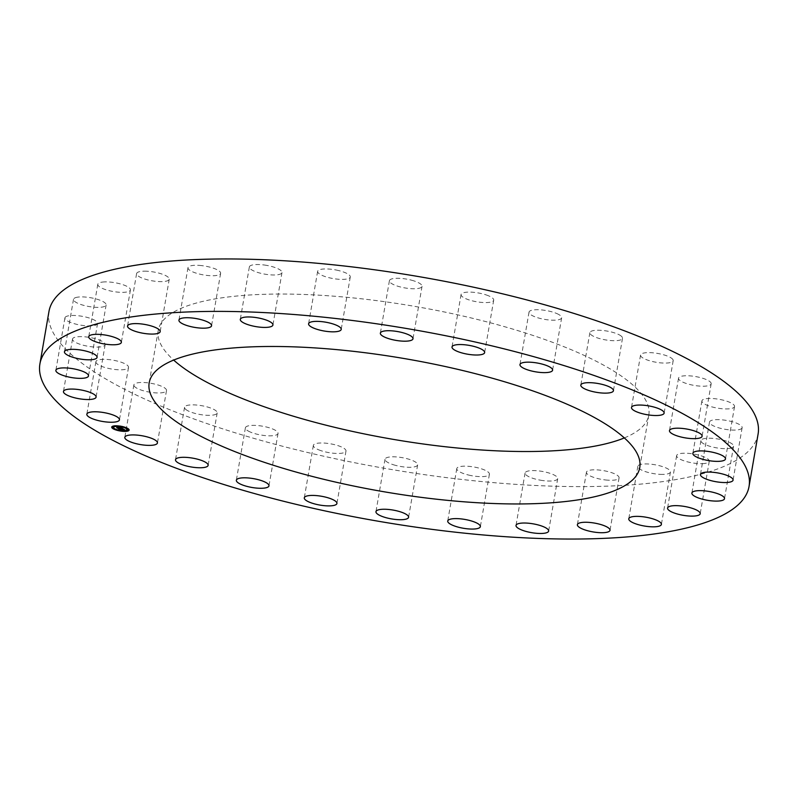 <?xml version="1.0" encoding="UTF-8"?>
<svg xmlns="http://www.w3.org/2000/svg" width="798" height="798" viewBox="0 0 798 798"><rect width="100%" height="100%" fill="white"/><g stroke="black" fill="none" stroke-linecap="round" stroke-linejoin="round"><path stroke-width="0.6" stroke-dasharray="3.99 2.99" d="M95.9 361.713A16.559 4.479 -170.2 0 0 95.89 361.763A16.559 4.479 -170.2 0 0 111.351 368.975A16.559 4.479 -170.2 0 0 128.508 367.449A16.559 4.479 -170.2 0 0 128.518 367.399A16.559 4.479 -170.2 0 0 113.057 360.177A16.559 4.479 -170.2 0 0 95.9 361.713M48.957 311.539A359.818 97.366 -170.2 0 0 194.752 419.259A359.818 97.366 -170.2 0 0 557.164 486.301A359.818 97.366 -170.2 0 0 758.1 434.022M624.335 437.922A248.916 67.361 -170.2 0 0 648.664 415.898A248.916 67.361 -170.2 0 0 648.814 415.15A248.916 67.361 -170.2 0 0 416.376 306.651A248.916 67.361 -170.2 0 0 158.393 329.664A248.916 67.361 -170.2 0 0 158.243 330.412A248.916 67.361 -170.2 0 0 173.665 360.078M134.084 385.893A16.559 4.479 -170.2 0 0 151.161 392.407A16.559 4.479 -170.2 0 0 166.503 390.531A16.559 4.479 -170.2 0 0 166.293 389.534A16.559 4.479 -170.2 0 0 149.206 383.02A16.559 4.479 -170.2 0 0 133.874 384.895A16.559 4.479 -170.2 0 0 134.084 385.893M185.764 409.414A16.559 4.479 -170.2 0 0 203.67 415.02A16.559 4.479 -170.2 0 0 217.186 412.915A16.559 4.479 -170.2 0 0 215.969 410.78A16.559 4.479 -170.2 0 0 198.074 405.175A16.559 4.479 -170.2 0 0 184.557 407.279A16.559 4.479 -170.2 0 0 185.764 409.414M248.378 431.1A16.559 4.479 -170.2 0 0 266.293 435.698A16.559 4.479 -170.2 0 0 278.033 433.424A16.559 4.479 -170.2 0 0 275.051 430.112A16.559 4.479 -170.2 0 0 257.136 425.514A16.559 4.479 -170.2 0 0 245.405 427.788A16.559 4.479 -170.2 0 0 248.378 431.1M318.761 449.853A16.559 4.479 -170.2 0 0 335.978 453.414A16.559 4.479 -170.2 0 0 345.983 451.04A16.559 4.479 -170.2 0 0 340.576 446.581A16.559 4.479 -170.2 0 0 323.37 443.02A16.559 4.479 -170.2 0 0 313.355 445.404A16.559 4.479 -170.2 0 0 318.761 449.853M393.404 464.755A16.559 4.479 -170.2 0 0 417.643 464.865A16.559 4.479 -170.2 0 0 409.264 459.339A16.559 4.479 -170.2 0 0 385.015 459.229A16.559 4.479 -170.2 0 0 393.404 464.755M468.556 475.039A16.559 4.479 -170.2 0 0 489.413 474.221A16.559 4.479 -170.2 0 0 477.653 467.768A16.559 4.479 -170.2 0 0 456.785 468.586A16.559 4.479 -170.2 0 0 468.556 475.039M540.436 480.187A16.559 4.479 -170.2 0 0 557.702 478.63A16.559 4.479 -170.2 0 0 542.331 471.428A16.559 4.479 -170.2 0 0 525.074 472.995A16.559 4.479 -170.2 0 0 540.436 480.187M605.463 479.957A16.559 4.479 -170.2 0 0 619.068 477.872A16.559 4.479 -170.2 0 0 600.046 470.142A16.559 4.479 -170.2 0 0 586.44 472.236A16.559 4.479 -170.2 0 0 605.463 479.957M660.355 474.361A16.559 4.479 -170.2 0 0 670.45 471.977A16.559 4.479 -170.2 0 0 647.916 463.967A16.559 4.479 -170.2 0 0 637.821 466.341A16.559 4.479 -170.2 0 0 660.355 474.361M702.37 463.658A16.559 4.479 -170.2 0 0 709.262 461.264A16.559 4.479 -170.2 0 0 700.794 455.718A16.559 4.479 -170.2 0 0 683.517 453.234A16.559 4.479 -170.2 0 0 676.634 455.628A16.559 4.479 -170.2 0 0 685.103 461.174A16.559 4.479 -170.2 0 0 702.37 463.658M729.402 448.406A16.559 4.479 -170.2 0 0 733.562 446.252A16.559 4.479 -170.2 0 0 723.437 440.217A16.559 4.479 -170.2 0 0 705.093 438.451A16.559 4.479 -170.2 0 0 700.933 440.616A16.559 4.479 -170.2 0 0 711.048 446.641A16.559 4.479 -170.2 0 0 729.402 448.406M740.095 429.354A16.559 4.479 -170.2 0 0 742.13 427.688A16.559 4.479 -170.2 0 0 730.28 421.214A16.559 4.479 -170.2 0 0 711.537 420.386A16.559 4.479 -170.2 0 0 709.502 422.052A16.559 4.479 -170.2 0 0 721.352 428.526A16.559 4.479 -170.2 0 0 740.095 429.354M733.911 407.469A16.559 4.479 -170.2 0 0 734.539 406.521A16.559 4.479 -170.2 0 0 720.903 399.648A16.559 4.479 -170.2 0 0 702.539 399.928A16.559 4.479 -170.2 0 0 701.911 400.885A16.559 4.479 -170.2 0 0 715.547 407.758A16.559 4.479 -170.2 0 0 733.911 407.469M711.158 383.848A16.559 4.479 -170.2 0 0 711.168 383.798A16.559 4.479 -170.2 0 0 695.706 376.586A16.559 4.479 -170.2 0 0 678.549 378.112A16.559 4.479 -170.2 0 0 678.539 378.162A16.559 4.479 -170.2 0 0 694.001 385.384A16.559 4.479 -170.2 0 0 711.158 383.848M672.973 359.669A16.559 4.479 -170.2 0 0 655.896 353.165A16.559 4.479 -170.2 0 0 640.555 355.03A16.559 4.479 -170.2 0 0 640.764 356.028A16.559 4.479 -170.2 0 0 657.851 362.541A16.559 4.479 -170.2 0 0 673.183 360.666A16.559 4.479 -170.2 0 0 672.973 359.669M621.293 336.148A16.559 4.479 -170.2 0 0 603.388 330.552A16.559 4.479 -170.2 0 0 589.872 332.646A16.559 4.479 -170.2 0 0 591.089 334.791A16.559 4.479 -170.2 0 0 608.984 340.387A16.559 4.479 -170.2 0 0 622.5 338.282A16.559 4.479 -170.2 0 0 621.293 336.148M558.68 314.462A16.559 4.479 -170.2 0 0 540.765 309.863A16.559 4.479 -170.2 0 0 529.024 312.138A16.559 4.479 -170.2 0 0 532.007 315.449A16.559 4.479 -170.2 0 0 549.922 320.048A16.559 4.479 -170.2 0 0 561.652 317.774A16.559 4.479 -170.2 0 0 558.68 314.462M488.296 295.709A16.559 4.479 -170.2 0 0 471.079 292.148A16.559 4.479 -170.2 0 0 461.074 294.522A16.559 4.479 -170.2 0 0 466.481 298.981A16.559 4.479 -170.2 0 0 483.688 302.542A16.559 4.479 -170.2 0 0 493.703 300.158A16.559 4.479 -170.2 0 0 488.296 295.709M413.653 280.806A16.559 4.479 -170.2 0 0 389.414 280.697A16.559 4.479 -170.2 0 0 397.793 286.223A16.559 4.479 -170.2 0 0 422.042 286.332A16.559 4.479 -170.2 0 0 413.653 280.806M338.502 270.532A16.559 4.479 -170.2 0 0 317.644 271.34A16.559 4.479 -170.2 0 0 329.404 277.794A16.559 4.479 -170.2 0 0 350.272 276.976A16.559 4.479 -170.2 0 0 338.502 270.532M266.622 265.375A16.559 4.479 -170.2 0 0 249.355 266.941A16.559 4.479 -170.2 0 0 264.727 274.133A16.559 4.479 -170.2 0 0 281.983 272.577A16.559 4.479 -170.2 0 0 266.622 265.375M201.595 265.604A16.559 4.479 -170.2 0 0 187.989 267.699A16.559 4.479 -170.2 0 0 207.011 275.42A16.559 4.479 -170.2 0 0 220.617 273.335A16.559 4.479 -170.2 0 0 201.595 265.604M146.702 271.21A16.559 4.479 -170.2 0 0 136.608 273.584A16.559 4.479 -170.2 0 0 159.141 281.594A16.559 4.479 -170.2 0 0 169.236 279.22A16.559 4.479 -170.2 0 0 146.702 271.21M104.688 281.903A16.559 4.479 -170.2 0 0 97.795 284.297A16.559 4.479 -170.2 0 0 106.264 289.844A16.559 4.479 -170.2 0 0 123.54 292.337A16.559 4.479 -170.2 0 0 130.423 289.933A16.559 4.479 -170.2 0 0 121.954 284.387A16.559 4.479 -170.2 0 0 104.688 281.903M77.655 297.155A16.559 4.479 -170.2 0 0 73.496 299.32A16.559 4.479 -170.2 0 0 83.62 305.345A16.559 4.479 -170.2 0 0 101.964 307.11A16.559 4.479 -170.2 0 0 106.124 304.956A16.559 4.479 -170.2 0 0 96.009 298.921A16.559 4.479 -170.2 0 0 77.655 297.155M66.962 316.208A16.559 4.479 -170.2 0 0 64.927 317.873A16.559 4.479 -170.2 0 0 76.778 324.347A16.559 4.479 -170.2 0 0 95.521 325.175A16.559 4.479 -170.2 0 0 97.556 323.509A16.559 4.479 -170.2 0 0 85.705 317.035A16.559 4.479 -170.2 0 0 66.962 316.208M73.147 338.093A16.559 4.479 -170.2 0 0 72.518 339.04A16.559 4.479 -170.2 0 0 86.154 345.913A16.559 4.479 -170.2 0 0 104.518 345.634A16.559 4.479 -170.2 0 0 105.146 344.676A16.559 4.479 -170.2 0 0 91.511 337.803A16.559 4.479 -170.2 0 0 73.147 338.093M125.047 431.149L125.047 431.149A8.828 2.394 -170.2 0 1 124.119 431.139M129.126 429.982A8.828 2.394 -170.2 0 0 129.156 429.853A8.828 2.394 -170.2 0 0 124.877 426.97A8.828 2.394 -170.2 0 0 115.88 425.563A8.828 2.394 -170.2 0 0 111.76 426.85A8.828 2.394 -170.2 0 0 111.75 426.98M118.104 430.312A8.828 2.394 -170.2 0 0 119.151 430.541L118.174 430.052M116.857 426.152A6.953 1.885 -170.2 0 0 116.847 426.152A6.953 1.885 -170.2 0 0 116.039 426.192M113.595 427.299A6.953 1.885 -170.2 0 0 117.186 429.504A6.953 1.885 -170.2 0 0 124.069 430.551A6.953 1.885 -170.2 0 0 127.281 429.663M122.702 426.91A6.953 1.885 -170.2 0 0 121.675 426.671M126.762 428.336L127.361 428.436M124.837 430.77L124.049 430.8M124.239 430.92L124.837 431.02M127.72 430.122L128.318 430.232M113.516 428.506L114.114 428.606M118.353 430.242L118.952 430.341M116.757 425.823L115.85 425.813M116.039 425.923L116.638 426.022M122.762 426.651L121.725 426.421M121.924 426.601L122.523 426.701M112.558 426.711L113.156 426.82M122.812 428.686L119.431 428.905M122.094 429.364L123.8 429.384L121.745 428.865L122.712 428.606M119.84 428.895L120.797 428.885M123.082 428.855L123.919 429.543M124.308 429.593L122.862 428.436M122.633 428.576L119.53 427.06L120.249 426.87M120.199 427.12L116.827 427.349L117.515 427.758M117.855 427.758L118.573 427.748M121.216 427.728L121.745 428.197M122.064 428.237L122.673 428.327M121.406 427.838L116.698 427.429L117.715 428.057L121.436 427.748M121.376 428.396L121.585 427.838M122.553 428.656L121.765 427.987M123.082 429.693L121.725 429.454L123.072 429.653M121.725 429.454L118.483 428.516L121.785 429.234M121.685 428.247L122.603 428.406M124.857 430.022L123.54 429.593L124.897 429.803M95.89 361.763L86.832 414.202M128.518 367.399L119.461 419.838M158.243 330.412L149.186 382.85M648.814 415.15L639.757 467.588M166.503 390.531L157.445 442.97M133.874 384.895L124.817 437.334M217.186 412.915L208.128 465.354M184.557 407.279L175.5 459.718M278.033 433.424L268.976 485.862M245.405 427.788L236.348 480.226M345.983 451.04L336.926 503.478M313.355 445.404L304.297 497.842M417.643 464.865L408.586 517.304M385.015 459.229L375.958 511.668M489.413 474.221L480.356 526.66M456.785 468.586L447.728 521.024M557.702 478.63L548.645 531.059M525.074 472.995L516.017 525.423M619.068 477.872L610.011 530.301M586.44 472.236L577.383 524.665M670.45 471.977L661.392 524.416M637.821 466.341L628.764 518.78M709.262 461.264L700.205 513.703M676.634 455.628L667.577 508.067M733.562 446.252L724.504 498.68M700.933 440.616L691.876 493.044M742.13 427.688L733.073 480.127M709.502 422.052L700.445 474.491M734.539 406.521L725.482 458.96M701.911 400.885L692.854 453.324M711.168 383.798L702.11 436.237M678.539 378.162L669.482 430.601M640.555 355.03L631.497 407.469M673.183 360.666L664.126 413.105M589.872 332.646L580.814 385.085M622.5 338.282L613.443 390.721M529.024 312.138L519.967 364.576M561.652 317.774L552.595 370.212M461.074 294.522L452.017 346.96M493.703 300.158L484.645 352.596M389.414 280.697L380.357 333.135M422.042 286.332L412.985 338.771M317.644 271.34L308.587 323.779M350.272 276.976L341.215 329.414M249.355 266.941L240.298 319.37M281.983 272.577L272.926 325.005M187.989 267.699L178.932 320.128M220.617 273.335L211.56 325.764M136.608 273.584L127.55 326.023M169.236 279.22L160.179 331.659M97.795 284.297L88.738 336.736M130.423 289.933L121.366 342.372M73.496 299.32L64.439 351.748M106.124 304.956L97.067 357.384M64.927 317.873L55.87 370.312M97.556 323.509L88.498 375.948M72.518 339.04L63.461 391.479M105.146 344.676L96.089 397.115"/><path stroke-width="1.2" d="M86.842 414.152A16.559 4.479 -170.2 0 0 86.832 414.202A16.559 4.479 -170.2 0 0 102.294 421.414A16.559 4.479 -170.2 0 0 119.451 419.888A16.559 4.479 -170.2 0 0 119.461 419.838A16.559 4.479 -170.2 0 0 103.999 412.616A16.559 4.479 -170.2 0 0 86.842 414.152M749.043 486.461L758.1 434.022A359.818 97.366 -170.2 0 0 612.305 326.312A359.818 97.366 -170.2 0 0 249.894 259.26A359.818 97.366 -170.2 0 0 48.957 311.539L39.9 363.978A359.818 97.366 -170.2 0 0 185.695 471.688A359.818 97.366 -170.2 0 0 548.106 538.74A359.818 97.366 -170.2 0 0 749.043 486.461A359.818 97.366 -170.2 0 0 603.248 378.741A359.818 97.366 -170.2 0 0 240.836 311.699A359.818 97.366 -170.2 0 0 39.9 363.978M173.665 360.078A248.916 67.361 -170.2 0 0 392.067 439.159A248.916 67.361 -170.2 0 0 624.335 437.922M149.336 382.102A248.916 67.361 -170.2 0 0 149.186 382.85A248.916 67.361 -170.2 0 0 381.624 491.349A248.916 67.361 -170.2 0 0 639.607 468.336A248.916 67.361 -170.2 0 0 639.757 467.588A248.916 67.361 -170.2 0 0 407.319 359.08A248.916 67.361 -170.2 0 0 149.336 382.102M125.027 438.331A16.559 4.479 -170.2 0 0 142.104 444.835A16.559 4.479 -170.2 0 0 157.445 442.97A16.559 4.479 -170.2 0 0 157.236 441.972A16.559 4.479 -170.2 0 0 140.149 435.459A16.559 4.479 -170.2 0 0 124.817 437.334A16.559 4.479 -170.2 0 0 125.027 438.331M176.707 461.852A16.559 4.479 -170.2 0 0 194.612 467.448A16.559 4.479 -170.2 0 0 208.128 465.354A16.559 4.479 -170.2 0 0 206.911 463.209A16.559 4.479 -170.2 0 0 189.016 457.613A16.559 4.479 -170.2 0 0 175.5 459.718A16.559 4.479 -170.2 0 0 176.707 461.852M239.32 483.538A16.559 4.479 -170.2 0 0 257.235 488.137A16.559 4.479 -170.2 0 0 268.976 485.862A16.559 4.479 -170.2 0 0 265.993 482.551A16.559 4.479 -170.2 0 0 248.078 477.952A16.559 4.479 -170.2 0 0 236.348 480.226A16.559 4.479 -170.2 0 0 239.32 483.538M309.704 502.291A16.559 4.479 -170.2 0 0 326.921 505.852A16.559 4.479 -170.2 0 0 336.926 503.478A16.559 4.479 -170.2 0 0 331.519 499.019A16.559 4.479 -170.2 0 0 314.312 495.458A16.559 4.479 -170.2 0 0 304.297 497.842A16.559 4.479 -170.2 0 0 309.704 502.291M384.347 517.194A16.559 4.479 -170.2 0 0 408.586 517.304A16.559 4.479 -170.2 0 0 400.207 511.777A16.559 4.479 -170.2 0 0 375.958 511.668A16.559 4.479 -170.2 0 0 384.347 517.194M459.498 527.468A16.559 4.479 -170.2 0 0 480.356 526.66A16.559 4.479 -170.2 0 0 468.596 520.206A16.559 4.479 -170.2 0 0 447.728 521.024A16.559 4.479 -170.2 0 0 459.498 527.468M531.378 532.625A16.559 4.479 -170.2 0 0 548.645 531.059A16.559 4.479 -170.2 0 0 533.273 523.867A16.559 4.479 -170.2 0 0 516.017 525.423A16.559 4.479 -170.2 0 0 531.378 532.625M596.405 532.396A16.559 4.479 -170.2 0 0 610.011 530.301A16.559 4.479 -170.2 0 0 590.989 522.58A16.559 4.479 -170.2 0 0 577.383 524.665A16.559 4.479 -170.2 0 0 596.405 532.396M651.298 526.79A16.559 4.479 -170.2 0 0 661.392 524.416A16.559 4.479 -170.2 0 0 638.859 516.406A16.559 4.479 -170.2 0 0 628.764 518.78A16.559 4.479 -170.2 0 0 651.298 526.79M693.312 516.097A16.559 4.479 -170.2 0 0 700.205 513.703A16.559 4.479 -170.2 0 0 691.736 508.156A16.559 4.479 -170.2 0 0 674.46 505.663A16.559 4.479 -170.2 0 0 667.577 508.067A16.559 4.479 -170.2 0 0 676.046 513.613A16.559 4.479 -170.2 0 0 693.312 516.097M720.345 500.845A16.559 4.479 -170.2 0 0 724.504 498.68A16.559 4.479 -170.2 0 0 714.38 492.655A16.559 4.479 -170.2 0 0 696.036 490.89A16.559 4.479 -170.2 0 0 691.876 493.044A16.559 4.479 -170.2 0 0 701.991 499.079A16.559 4.479 -170.2 0 0 720.345 500.845M731.038 481.793A16.559 4.479 -170.2 0 0 733.073 480.127A16.559 4.479 -170.2 0 0 721.222 473.653A16.559 4.479 -170.2 0 0 702.479 472.825A16.559 4.479 -170.2 0 0 700.445 474.491A16.559 4.479 -170.2 0 0 712.295 480.965A16.559 4.479 -170.2 0 0 731.038 481.793M724.853 459.907A16.559 4.479 -170.2 0 0 725.482 458.96A16.559 4.479 -170.2 0 0 711.846 452.087A16.559 4.479 -170.2 0 0 693.482 452.366A16.559 4.479 -170.2 0 0 692.854 453.324A16.559 4.479 -170.2 0 0 706.489 460.197A16.559 4.479 -170.2 0 0 724.853 459.907M702.1 436.287A16.559 4.479 -170.2 0 0 702.11 436.237A16.559 4.479 -170.2 0 0 686.649 429.025A16.559 4.479 -170.2 0 0 669.492 430.551A16.559 4.479 -170.2 0 0 669.482 430.601A16.559 4.479 -170.2 0 0 684.943 437.823A16.559 4.479 -170.2 0 0 702.1 436.287M663.916 412.107A16.559 4.479 -170.2 0 0 646.839 405.593A16.559 4.479 -170.2 0 0 631.497 407.469A16.559 4.479 -170.2 0 0 631.707 408.466A16.559 4.479 -170.2 0 0 648.794 414.98A16.559 4.479 -170.2 0 0 664.126 413.105A16.559 4.479 -170.2 0 0 663.916 412.107M612.236 388.586A16.559 4.479 -170.2 0 0 594.33 382.98A16.559 4.479 -170.2 0 0 580.814 385.085A16.559 4.479 -170.2 0 0 582.031 387.22A16.559 4.479 -170.2 0 0 599.926 392.825A16.559 4.479 -170.2 0 0 613.443 390.721A16.559 4.479 -170.2 0 0 612.236 388.586M549.623 366.9A16.559 4.479 -170.2 0 0 531.707 362.302A16.559 4.479 -170.2 0 0 519.967 364.576A16.559 4.479 -170.2 0 0 522.949 367.888A16.559 4.479 -170.2 0 0 540.864 372.486A16.559 4.479 -170.2 0 0 552.595 370.212A16.559 4.479 -170.2 0 0 549.623 366.9M479.239 348.147A16.559 4.479 -170.2 0 0 462.022 344.586A16.559 4.479 -170.2 0 0 452.017 346.96A16.559 4.479 -170.2 0 0 457.424 351.419A16.559 4.479 -170.2 0 0 474.63 354.98A16.559 4.479 -170.2 0 0 484.645 352.596A16.559 4.479 -170.2 0 0 479.239 348.147M404.596 333.245A16.559 4.479 -170.2 0 0 380.357 333.135A16.559 4.479 -170.2 0 0 388.736 338.661A16.559 4.479 -170.2 0 0 412.985 338.771A16.559 4.479 -170.2 0 0 404.596 333.245M329.444 322.961A16.559 4.479 -170.2 0 0 308.587 323.779A16.559 4.479 -170.2 0 0 320.347 330.232A16.559 4.479 -170.2 0 0 341.215 329.414A16.559 4.479 -170.2 0 0 329.444 322.961M257.564 317.813A16.559 4.479 -170.2 0 0 240.298 319.37A16.559 4.479 -170.2 0 0 255.669 326.572A16.559 4.479 -170.2 0 0 272.926 325.005A16.559 4.479 -170.2 0 0 257.564 317.813M192.537 318.043A16.559 4.479 -170.2 0 0 178.932 320.128A16.559 4.479 -170.2 0 0 197.954 327.858A16.559 4.479 -170.2 0 0 211.56 325.764A16.559 4.479 -170.2 0 0 192.537 318.043M137.645 323.639A16.559 4.479 -170.2 0 0 127.55 326.023A16.559 4.479 -170.2 0 0 150.084 334.033A16.559 4.479 -170.2 0 0 160.179 331.659A16.559 4.479 -170.2 0 0 137.645 323.639M95.63 334.342A16.559 4.479 -170.2 0 0 88.738 336.736A16.559 4.479 -170.2 0 0 97.206 342.282A16.559 4.479 -170.2 0 0 114.483 344.766A16.559 4.479 -170.2 0 0 121.366 342.372A16.559 4.479 -170.2 0 0 112.897 336.826A16.559 4.479 -170.2 0 0 95.63 334.342M68.598 349.594A16.559 4.479 -170.2 0 0 64.439 351.748A16.559 4.479 -170.2 0 0 74.563 357.783A16.559 4.479 -170.2 0 0 92.907 359.549A16.559 4.479 -170.2 0 0 97.067 357.384A16.559 4.479 -170.2 0 0 86.952 351.359A16.559 4.479 -170.2 0 0 68.598 349.594M57.905 368.646A16.559 4.479 -170.2 0 0 55.87 370.312A16.559 4.479 -170.2 0 0 67.72 376.786A16.559 4.479 -170.2 0 0 86.463 377.614A16.559 4.479 -170.2 0 0 88.498 375.948A16.559 4.479 -170.2 0 0 76.648 369.474A16.559 4.479 -170.2 0 0 57.905 368.646M64.089 390.531A16.559 4.479 -170.2 0 0 63.461 391.479A16.559 4.479 -170.2 0 0 77.097 398.352A16.559 4.479 -170.2 0 0 95.461 398.072A16.559 4.479 -170.2 0 0 96.089 397.115A16.559 4.479 -170.2 0 0 82.453 390.242A16.559 4.479 -170.2 0 0 64.089 390.531M124.997 431.399A8.828 2.394 -170.2 0 0 129.116 430.112A8.828 2.394 -170.2 0 0 124.827 427.219A8.828 2.394 -170.2 0 0 115.83 425.813A8.828 2.394 -170.2 0 0 111.71 427.1A8.828 2.394 -170.2 0 0 115.999 429.982A8.828 2.394 -170.2 0 0 124.997 431.399M124.029 430.8A6.953 1.885 -170.2 0 0 127.271 429.793A6.953 1.885 -170.2 0 0 123.899 427.519A6.953 1.885 -170.2 0 0 116.807 426.401A6.953 1.885 -170.2 0 0 113.555 427.419A6.953 1.885 -170.2 0 0 116.937 429.693A6.953 1.885 -170.2 0 0 124.029 430.8L125.037 431.189A8.828 2.394 -170.2 0 0 129.126 429.982M111.75 426.98A8.828 2.394 -170.2 0 0 113.266 428.576L114.323 428.775L113.516 428.506M113.745 428.825A8.828 2.394 -170.2 0 0 118.104 430.312L119.161 430.521A8.828 2.394 -170.2 0 0 124.119 431.139M116.039 426.192A6.953 1.885 -170.2 0 0 113.605 427.169A6.953 1.885 -170.2 0 0 113.595 427.299M127.281 429.663A6.953 1.885 -170.2 0 0 127.311 429.533A6.953 1.885 -170.2 0 0 126.762 428.606M127.131 428.137L126.513 428.436L127.56 428.616L126.513 428.436A6.953 1.885 -170.2 0 0 122.702 426.91M121.725 426.421L122.722 426.87L121.675 426.691A6.953 1.885 -170.2 0 0 116.857 426.152M128.318 430.232L127.72 430.142M114.114 428.356L113.306 428.346M118.952 430.341L118.353 430.242M113.156 426.82L112.558 426.731M122.573 428.566L116.787 427.598L120.907 427.718L119.491 427.309L120.199 427.12L122.573 428.546M122.463 428.646L121.296 428.456L122.473 428.616M121.535 428.207L117.675 428.307L116.648 427.678L121.575 428.247M124.897 429.952L123.221 429.105L121.705 429.125L123.67 429.693L121.695 429.613L118.653 428.706L122.812 428.686L124.897 429.952M124.688 430.022L123.5 429.823L124.697 429.992M121.685 429.703L123.082 429.693L121.685 429.673M121.336 429.234L119.59 429.474L118.433 428.765L121.336 429.204M118.573 427.748L121.216 427.728M125.087 430.94L124.239 430.93"/></g></svg>
